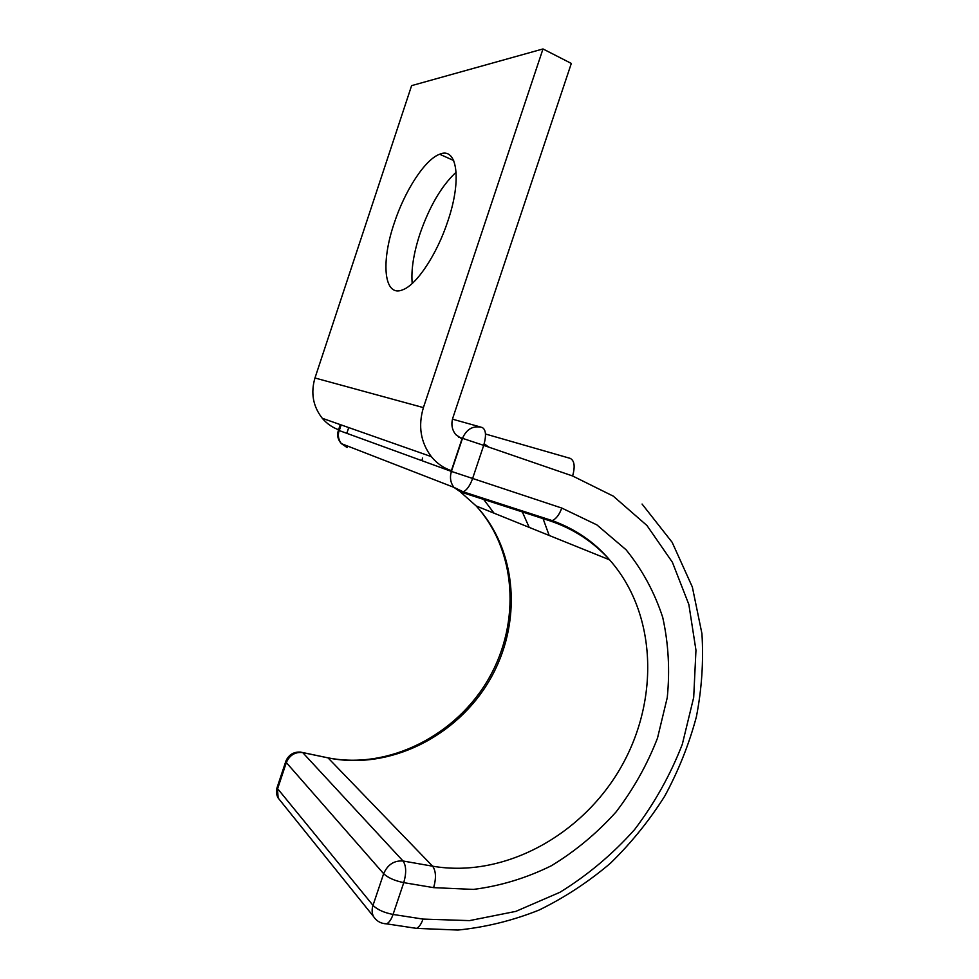 <?xml version="1.0" encoding="UTF-8"?>
<svg xmlns="http://www.w3.org/2000/svg" width="979" height="979" viewBox="0 0 979 979"><rect width="100%" height="100%" fill="white"/><g stroke="black" fill="none" stroke-linecap="round" stroke-linejoin="round"><path stroke-width="1.47" d="M412.208 283.469C411.009 269.91 413.579 253.426 419.893 234.03C429.451 206.422 441.541 185.814 456.141 172.194M447.868 221.058C462.112 179.39 457.083 146.458 439.681 154.229C424.947 159.442 404.719 190.868 394.17 223.31C380.562 263.07 384.086 297.995 402.92 289.723C416.711 284.681 437.001 254.332 447.868 221.058M542.99 48.95L423.405 407.607L314.969 377.992L411.608 85.638L542.99 48.95L571.32 63.439L452.836 417.923C450.976 424.213 451.943 429.781 455.749 434.603L461.99 438.898L451.368 470.666C443.475 468.011 436.793 463.336 431.323 456.63L322.275 418.278C326.986 423.846 332.713 427.762 339.444 430.038L341.145 424.91M314.969 377.992C310.588 392.983 313.011 406.407 322.275 418.278M423.405 407.607C417.96 425.963 420.603 442.312 431.323 456.63M452.469 419.171L480.408 426.966M485.486 434.003L570.194 458.368C574.477 460.607 575.273 466.481 572.605 475.978L483.699 445.372L472.563 478.621C470.03 485.633 466.934 490.026 463.263 491.825L460.522 491.947L453.926 487.358C450.462 482.708 449.618 477.397 451.417 471.425L462.492 438.323L458.466 437.099M338.416 430.258C336.825 435.263 337.816 439.73 341.414 443.658L347.08 447.513L345.526 445.249M422.022 460.008L422.61 458.05M328.038 757.881L302.695 752.582C295.071 751.799 289.613 755.127 286.333 762.58L277.632 788.707L372.999 905.355L383.646 873.696L286.333 762.58L285.99 760.805C288.842 754.723 293.614 751.811 300.345 752.056L302.695 752.582L403.03 860.994L432.608 866.195L328.038 757.881C389.764 770.583 457.193 736.245 489.733 679.952C522.443 623.721 517.854 550.761 476.186 505.972L609.587 559.853C656.505 612.658 659.846 699.03 621.188 766.875C582.701 834.732 504.552 878.518 432.608 866.195C435.998 870.918 436.34 878.065 433.636 887.647L473.432 889.409C500.33 885.995 526.31 878.102 551.385 865.742C575.432 851.118 597.006 833.166 616.109 811.897C633.45 789.147 647.241 764.562 657.484 738.154L667.262 697.599C669.991 670.101 668.473 643.35 662.71 617.345C654.498 592.258 642.273 569.717 626.034 549.721L596.847 524.879L561.775 508.052C559.303 514.795 556.096 518.98 552.18 520.595L549.207 520.608L460.864 492.058M549.207 520.608L532.809 514.33M561.775 508.052L451.417 471.425L339.089 430.515L338.428 430.234L340.288 424.617M482.121 427.444C485.988 429.561 486.514 435.545 483.699 445.372L462.492 438.323C466.604 428.986 473.151 425.363 482.121 427.444M549.17 535.44L542.66 517.512M488.692 447.085L484.213 443.744M529.211 527.387L521.795 510.757M327.989 757.832C389.128 769.947 456.606 735.021 488.839 678.41C521.269 621.726 516.117 549.904 476.186 505.972L458.967 490.65M494.028 513.167L482.684 498.103M339.26 429.977L339.089 430.515C337.633 435.41 338.416 439.791 341.414 443.658L453.926 487.358L463.263 491.825L552.18 520.595C575.26 528.929 594.4 542.011 609.587 559.853C593.298 541.717 573.29 528.672 549.574 520.73M412.575 927.786L416.54 928.373C419.122 927.113 421.276 924.017 423.014 919.085L469.504 920.615L515.847 911.376L559.964 892.273C587.73 875.128 612.609 854.226 634.612 829.556C654.584 803.196 670.48 774.781 682.314 744.273L693.695 697.415L695.959 650.191L688.849 604.471L672.389 562.252L646.948 525.503L613.282 496.145L572.605 475.978M423.014 919.085L393.056 914.447C391.306 919.44 389.165 922.573 386.632 923.858L382.911 923.381M346.994 432.779L348.72 427.578M433.636 887.647L403.764 882.642C394.684 880.77 387.978 877.784 383.646 873.696C387.635 864.628 394.096 860.382 403.03 860.994C406.273 865.742 406.518 872.95 403.764 882.642L393.056 914.447C383.952 912.661 377.27 909.626 372.999 905.355C371.714 909.381 371.861 913.064 373.44 916.405C376.511 921.153 380.917 923.638 386.632 923.858L416.54 928.373L457.939 930.05C485.706 927.248 512.776 920.578 539.123 910.042C564.724 897.498 588.526 881.883 610.517 863.172C631.21 842.968 649.273 820.635 664.717 796.172C678.471 770.803 689.02 744.37 696.375 716.848C701.784 689.045 703.644 661.302 701.931 633.609L692.349 587.021L672.157 542.317L642.065 504.05M280.826 801.311L278.134 797.971L277.338 786.81L285.758 761.515M439.681 154.229L453.681 160.532M484.14 443.964L488.166 446.901M325.603 757.33L302.646 752.533M373.44 916.405L278.134 797.971C276.298 794.679 275.943 791.203 277.081 787.532"/></g></svg>
